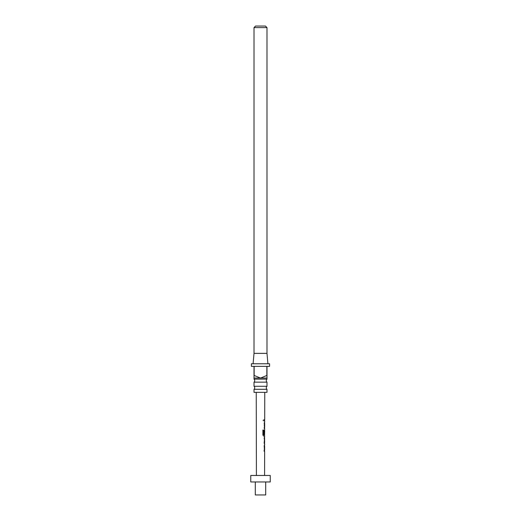 <?xml version="1.0" encoding="UTF-8"?>
<svg xmlns="http://www.w3.org/2000/svg" width="521" height="521" viewBox="0 0 521 521"><rect width="100%" height="100%" fill="white"/><g stroke="black" fill="none" stroke-linecap="round" stroke-linejoin="round"><path stroke-width="0.39" stroke-dasharray="2.6 1.95" d="M262.845 420.304L263.437 421.027L263.919 420.304L263.437 419.581L262.845 420.304M262.773 420.304L263.346 421.027L263.815 420.304L263.346 419.581L262.773 420.304M254.007 389.298L266.993 389.298M254.007 382.153L266.993 382.153M266.993 379.138L254.007 379.138M266.993 386.282L254.007 386.282M253.095 363.762L267.905 363.762L253.095 363.762M250.757 481.964L270.243 481.964M255.303 494.95L265.697 494.95M250.757 475.465L270.243 475.465M264.082 450.111L264.46 450.111L264.082 450.111L264.46 450.111L264.095 445.006L264.564 445.012L264.173 450.19L264.557 451.284L264.082 451.284L264.199 450.111M264.551 451.284L264.082 451.284M264.46 450.111L264.583 446.256L264.095 446.178L264.583 446.256M264.075 443.684L264.453 443.684L264.075 443.684L264.193 442.518L264.596 442.44L264.075 442.518L264.466 442.433L264.075 442.518L264.075 443.684L264.453 443.684L264.114 438.5L264.596 437.412L264.199 437.412L264.199 438.578L264.616 438.578M264.675 434.794L264.635 430.854M264.616 434.253L264.121 434.253L264.134 430.9L264.596 429.812L264.206 434.996L264.668 436.084M264.29 427.318L264.154 422.212L264.609 422.212L264.232 423.306L264.596 428.49L264.134 428.483L264.258 427.318M264.505 427.318L264.14 427.318L264.629 427.318L264.622 423.462L264.147 423.378L264.622 423.462M264.277 419.718L264.238 420.89L264.427 419.718M260.5 392.339L264.759 392.339L260.5 392.339M260.5 481.964L255.303 481.964L260.5 481.964M266.993 353.368L254.007 353.368M254.007 27.606L266.993 27.606M265.436 26.05L255.564 26.05M266.863 375.452L266.993 378.051L254.007 378.051L254.137 366.361L266.863 366.361L266.863 375.452L260.5 378.051L254.137 375.452M266.993 392.339L254.007 392.339M269.591 363.762L251.409 363.762M266.993 375.452L266.993 366.361L269.591 366.361M251.409 366.361L254.007 366.361L254.007 375.452M254.137 366.361L266.863 366.361L254.137 366.361M264.16 419.718L264.238 420.89M264.271 422.212L264.232 423.306M264.499 423.462L264.147 423.378M264.114 423.306L264.108 427.396L264.596 428.49M264.473 428.49L264.134 428.483L264.473 428.49M264.609 429.812L264.101 430.906L264.46 436.084L263.574 436.084L262.818 434.989L262.903 430.079M262.831 430.079L263.639 430.079L262.831 430.079M264.544 434.794L264.609 430.932M264.466 437.412L264.088 437.412L264.466 437.412L264.088 437.412L264.199 438.578M264.082 438.578L264.486 438.578M264.212 445.006L264.18 446.1M264.095 445.006L264.44 445.006M264.453 446.256L264.095 446.178M264.069 446.1L264.173 450.19M264.056 450.19L264.427 451.284"/><path stroke-width="0.78" d="M266.993 389.298L254.007 389.298L254.007 392.339L266.993 392.339L266.993 389.298A1.947 1.947 0 0 1 266.993 386.282L266.993 382.153L254.007 382.153A1.947 1.947 0 0 0 254.007 379.138L266.993 379.138L266.993 378.051L260.5 378.051L266.863 375.452L266.863 366.361L254.137 366.361L254.137 375.452L260.5 378.051L254.007 378.051L254.007 366.361L251.409 366.361L251.409 363.762L269.591 363.762L269.591 366.361L266.993 366.361L266.993 378.051M266.993 382.153A1.947 1.947 0 0 1 266.993 379.138M254.007 389.298A1.947 1.947 0 0 0 254.007 386.282L266.993 386.282M253.095 363.762L254.007 353.368L266.993 353.368L267.905 363.762M254.007 379.138L254.007 378.051M254.007 386.282L254.007 382.153M255.564 26.05L265.436 26.05L266.993 27.606L254.007 27.606L255.564 26.05M266.993 353.368L266.993 27.606M254.007 353.368L254.007 27.606M265.697 481.964L265.697 494.95L255.303 494.95L255.303 481.964M270.243 475.465L250.757 475.465L250.757 481.964L270.243 481.964L270.243 475.465M264.583 446.256L264.212 446.178L264.583 446.256L264.212 446.178L264.525 445.051M264.557 451.284L264.199 451.284L264.199 450.111L264.59 450.111L264.199 450.111M264.186 443.684L264.577 443.684L264.219 442.589L264.596 437.412L264.199 437.412L264.596 437.412M264.199 438.578L264.616 438.578L264.596 442.44L264.193 442.518L264.596 442.44L264.075 442.518L264.466 442.433L264.616 438.578M264.544 436.044L263.678 436.084L262.89 434.989L262.903 430.079L263.743 430.079L263.73 434.709L264.616 434.788M262.903 430.079L263.743 430.079L263.73 434.709M264.544 436.084L264.681 430.854M264.486 434.253L264.596 429.812M264.622 423.462L264.264 423.378L264.622 423.462L264.264 423.378L264.57 422.257M264.557 428.444L264.258 427.318L264.629 427.318L264.258 427.318M264.277 419.718L264.238 420.89M264.499 423.462L264.147 423.378L264.499 423.462M264.14 427.318L264.629 427.318M264.473 428.49L264.134 428.483M262.831 430.079L263.639 430.079M264.46 436.084L263.574 436.084L264.46 436.084M263.633 434.709L264.492 434.788M264.082 438.578L264.486 438.578M264.453 446.256L264.095 446.178L264.453 446.256M264.082 450.111L264.59 450.111M264.427 451.284L264.082 451.284L264.427 451.284M264.59 475.465L264.642 451.284M264.642 450.111L264.648 446.204M264.655 445.006L264.655 443.684M264.661 442.479L264.538 437.471M264.525 437.412L264.675 436.084M264.681 429.812L264.688 428.49M264.688 427.318L264.694 423.41M264.701 422.212L264.701 420.89M264.707 419.718L264.759 392.339M256.41 475.465L256.241 392.339M264.57 420.89L264.577 419.718M264.557 428.483L264.557 427.318M264.57 423.378L264.57 422.212M264.675 430.847L264.557 429.871M264.525 443.625L264.531 442.485M264.512 451.284L264.512 450.111M264.518 446.171L264.525 445.006"/></g></svg>
